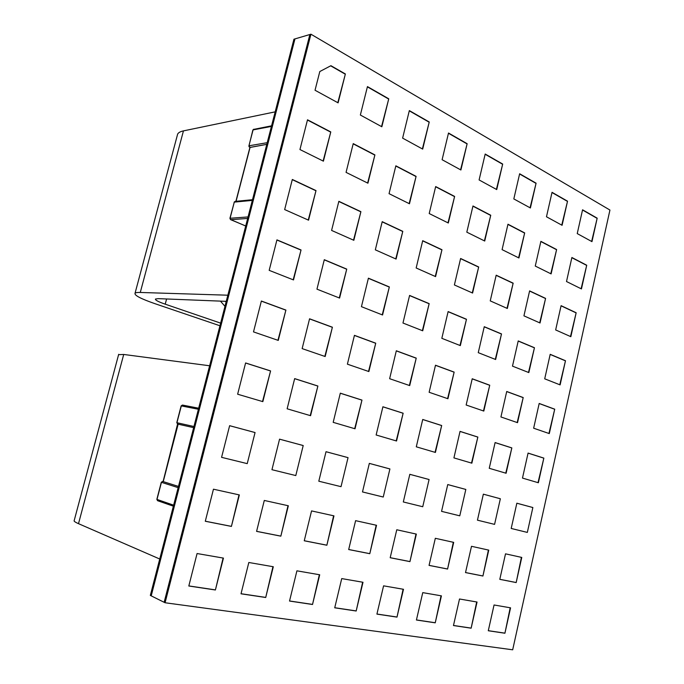 <?xml version="1.0" encoding="UTF-8"?>
<svg xmlns="http://www.w3.org/2000/svg" width="684" height="684" viewBox="0 0 684 684"><rect width="100%" height="100%" fill="white"/><g stroke="black" fill="none" stroke-linecap="round" stroke-linejoin="round"><path stroke-width="1.03" d="M178.148 424.2L163.237 481.621L178.473 486.435L162.664 481.442L161.45 482.288M178.156 424.183L193.649 427.654L177.583 424.054L163.083 481.562M409.707 385.596L416.231 358.117L396.318 350.781L389.632 378.697L409.707 385.596M409.365 385.477L416.231 358.117M396.549 441L403.141 413.221L382.903 406.766L376.14 434.99L396.549 441M396.198 440.898L403.141 413.221M383.245 497.037L389.914 468.942L369.334 463.384L362.486 491.941L383.245 497.037L389.914 468.942M369.787 553.698L376.533 525.286L355.603 520.661L348.686 549.543L369.787 553.698L376.174 525.209M396.087 259.065L402.791 231.337L382.211 221.667L375.328 249.84L396.087 259.065M395.762 258.92L402.791 231.337M409.468 203.772L416.094 176.361L395.848 165.819L389.051 193.666L409.468 203.772M409.143 203.61L416.094 176.361M422.686 149.103L429.244 121.991L409.34 110.594L402.619 138.125L422.686 149.103M422.379 148.932L429.244 121.991M356.176 611.009L362.999 582.272L341.726 578.587L334.724 607.811L356.176 611.009L362.64 582.212M422.721 330.799L429.167 303.628L409.588 295.428L402.97 323.028L422.721 330.799M422.379 330.663L429.167 303.628M435.588 276.61L441.967 249.737L422.703 240.691L416.163 267.983L435.588 276.61M435.255 276.456L441.967 249.737M448.311 223.01L454.621 196.428L435.674 186.561L429.21 213.545L448.311 223.01M447.986 222.847L454.621 196.428M460.905 169.991L467.146 143.7L448.507 133.021L442.112 159.714L460.905 169.991M460.58 169.82L467.146 143.7M396.994 617.113L403.483 589.292L383.579 585.837L376.918 614.112L396.994 617.113L403.115 589.223M409.938 561.624L416.359 534.101L396.771 529.767L390.188 557.725L409.938 561.624L416 534.024M422.738 506.733L429.09 479.518L409.819 474.311L403.312 501.962L422.738 506.733L429.09 479.518M435.409 452.44L441.684 425.516L422.729 419.472L416.291 446.814L435.409 452.44M435.058 452.338L441.684 425.516M353.842 240.298L360.904 211.672L338.854 201.31L331.595 230.422L353.842 240.298M353.525 240.161L360.904 211.672M339.589 298.07L346.737 269.103L324.301 259.698L316.957 289.161L339.589 298.07M339.264 297.942L346.737 269.103M325.165 356.526L332.398 327.217L309.57 318.795L302.14 348.609L325.165 356.526M324.84 356.415L332.398 327.217M310.57 415.692L317.889 386.024L294.659 378.611L287.135 408.793L310.57 415.692M310.237 415.59L317.889 386.024M323.412 161.167L330.782 131.927L307.509 119.803L299.943 149.54L323.412 161.167M323.113 161.014L330.782 131.927M265.717 597.5L273.301 566.737L248.822 562.496L241.016 593.806L265.717 597.5L272.95 566.677M280.842 536.162L288.34 505.767L264.289 500.449L256.586 531.374L280.842 536.162L287.998 505.69M295.796 475.56L303.209 445.532L279.568 439.154L271.95 469.703L295.796 475.56L303.209 445.532M382.561 314.991L389.341 286.947L368.402 278.174L361.443 306.671L382.561 314.991M382.228 314.862L389.341 286.947M368.873 371.557L375.738 343.188L354.44 335.34L347.395 364.17L368.873 371.557M368.539 371.438L375.738 343.188M355.03 428.782L361.973 400.089L340.316 393.172L333.185 422.344L355.03 428.782M354.688 428.68L361.973 400.089M341.025 486.666L348.045 457.639L326.02 451.696L318.804 481.211L341.025 486.666L348.045 457.639M326.858 545.234L333.963 515.864L311.553 510.905L304.252 540.779L326.858 545.234L333.612 515.787M312.52 604.494L319.71 574.774L296.916 570.824L289.529 601.056L312.52 604.494L319.351 574.714M381.852 126.771L388.751 98.804L367.445 86.603L360.357 115.023L381.852 126.771M381.544 126.608L388.751 98.804M367.924 183.201L374.909 154.909L353.235 143.614L346.061 172.377L367.924 183.201M367.616 183.047L374.909 154.909M540.035 322.993L545.584 298.386L529.613 290.888L523.935 315.846L540.035 322.993M539.693 322.848L545.584 298.386M551.116 273.908L556.614 249.549L540.882 241.349L535.264 266.059L551.116 273.908M550.782 273.745L556.614 249.549M562.086 225.301L567.532 201.181L552.039 192.315L546.473 216.768L562.086 225.301M561.752 225.121L567.532 201.181M504.92 633.23L510.563 607.837L494.053 604.981L488.282 630.751L504.92 633.23L510.196 607.777M528.835 372.583L534.452 347.728L518.224 340.931L512.487 366.145L528.835 372.583M528.493 372.447L534.452 347.728M517.531 422.669L523.2 397.558L506.724 391.487L500.927 416.958L517.531 422.669M517.181 422.541L523.2 397.558M506.109 473.26L511.837 447.9L495.105 442.557L489.248 468.292L506.109 473.26M505.758 473.157L511.837 447.9M494.575 524.371L500.355 498.756L483.357 494.164L477.441 520.165L494.575 524.371L500.355 498.756M516.181 582.571L521.764 557.434L505.51 553.835L499.799 579.339L516.181 582.571L521.405 557.349M527.33 532.417L532.862 507.528L516.847 503.202L511.196 528.458L527.33 532.417L532.862 507.528M538.368 482.759L543.848 458.109L528.074 453.082L522.482 478.082L538.368 482.759M538.009 482.656L543.848 458.109M549.295 433.588L554.724 409.177L539.189 403.457L533.648 428.21L549.295 433.588M548.944 433.468L554.724 409.177M560.119 384.895L565.488 360.724L550.201 354.321L544.712 378.825L560.119 384.895M559.777 384.759L565.488 360.724M570.841 336.682L576.159 312.742L561.094 305.671L555.656 329.936L570.841 336.682M570.499 336.528L576.159 312.742M581.451 288.93L586.718 265.23L571.884 257.5L566.506 281.526L581.451 288.93M581.118 288.759L586.718 265.23M319.804 71.538L315.033 90.245L338.101 102.856L345.377 73.966L330.928 65.69L319.804 71.538M337.802 102.694L345.377 73.966M496.729 189.579L502.689 164.049L485.195 154.037L479.099 179.943L496.729 189.579M496.404 189.4L502.689 164.049M435.238 622.825L441.419 595.858L422.755 592.626L416.419 620.012L435.238 622.825L441.052 595.798M447.575 569.045L453.689 542.369L435.323 538.299L429.056 565.394L447.575 569.045L453.33 542.284M459.776 515.83L465.83 489.436L447.755 484.554L441.556 511.358L459.776 515.83L465.83 489.436M484.725 241.033L490.744 215.238L472.969 205.978L466.813 232.167L484.725 241.033M484.4 240.871L490.744 215.238M472.593 293.043L478.68 266.974L460.614 258.492L454.39 284.954L472.593 293.043M472.259 292.897L478.68 266.974M460.332 345.608L466.479 319.257L448.123 311.571L441.83 338.323L460.332 345.608M459.99 345.471L466.479 319.257M447.934 398.738L454.15 372.105L435.494 365.222L429.133 392.274L447.934 398.738M447.592 398.618L454.15 372.105M482.921 576.014L488.761 550.124L471.498 546.302L465.513 572.585L482.921 576.014L488.402 550.047M471.139 628.186L477.047 602.031L459.511 598.996L453.466 625.544L471.139 628.186L476.68 601.971M530.399 207.979L536.085 183.175L519.643 173.762L513.821 198.924L530.399 207.979M530.066 207.799L536.085 183.175M518.925 257.971L524.679 232.911L507.973 224.215L502.09 249.634L518.925 257.971M518.6 257.808L524.679 232.911M507.34 308.475L513.154 283.159L496.182 275.19L490.24 300.883L507.34 308.475M507.006 308.33L513.154 283.159M495.635 359.51L501.509 333.929L484.263 326.704L478.261 352.662L495.635 359.51M495.293 359.374L501.509 333.929M483.81 411.067L489.735 385.22L472.225 378.765L466.155 405.005L483.81 411.067M483.46 410.956L489.735 385.22M471.857 463.179L477.851 437.059L460.05 431.382L453.919 457.895L471.857 463.179M471.507 463.068L477.851 437.059M308.552 220.18L316.008 190.588L292.325 179.465L284.655 209.569L308.552 220.18M308.245 220.043L316.008 190.588M293.504 279.927L301.046 249.968L276.943 239.87L269.18 270.351L293.504 279.927M293.188 279.807L301.046 249.968M278.268 340.41L285.903 310.074L261.373 301.028L253.507 331.894L278.268 340.41M277.952 340.299L285.903 310.074M262.844 401.636L270.582 370.925L245.599 362.956L237.639 394.215L262.844 401.636M262.519 401.542L270.582 370.925M247.232 463.632L255.064 432.544L229.636 425.679L221.573 457.339L247.232 463.632L255.064 432.544M231.414 526.415L239.349 494.925L213.459 489.197L205.294 521.259L231.414 526.415L239.015 494.848M215.4 589.984L223.437 558.101L197.077 553.536L188.81 586.008L215.4 589.984L223.095 558.041M591.968 241.64L597.183 218.17L582.571 209.8L577.236 233.595L591.968 241.64M591.634 241.461L597.183 218.17M310.929 34.2L609.94 210.048L512.684 649.8L165.075 602.758L310.929 34.2L309.869 34.516L164.151 602.296L165.075 602.758M159.731 559.008L78.506 523.67C75.813 522.499 74.351 521.576 74.094 520.917L74.24 520.396M209.629 365.769L123.71 354.457L118.597 354.671M250.062 147.453L266.794 144.35L249.908 147.419M224.968 306.338L220.453 301.122M220.633 323.13L165.22 304.175C158.26 301.747 155.012 300.037 155.465 299.028L158.243 298.643L226.259 301.353M227.84 295.206L140.28 292.461C137.364 292.376 135.62 292.641 135.039 293.256C134.244 295.334 140.887 298.805 154.977 303.687L219.949 325.772M275.182 111.851L183.449 130.883C180.388 131.533 178.456 132.593 177.652 134.064L177.259 135.526M224.916 301.302L226.156 301.747M151.215 595.858L294.958 38.902L309.869 34.516L164.151 602.296L150.335 595.422L293.94 39.202L294.958 38.902L151.215 595.858M388.384 98.872L367.385 86.851M596.807 218.187L582.52 210.005M345.018 74.052L330.654 65.826M330.423 131.986L307.458 120.025M567.156 201.207L551.988 192.529M535.709 183.209L519.592 173.984M502.312 164.092L485.144 154.259M466.779 143.751L448.447 133.26M428.877 122.051L409.28 110.834M374.55 154.952L353.175 143.828M586.35 265.23L571.841 257.68M556.237 249.549L540.839 241.537M524.303 232.928L507.93 224.403M490.377 215.263L472.926 206.175M454.253 196.453L435.631 186.758M415.727 176.395L395.805 166.024M315.657 190.622L292.273 179.644M360.545 211.698L338.811 201.489M575.791 312.733L561.06 305.816M545.216 298.378L529.578 291.042M512.778 283.159L496.148 275.344M478.313 266.974L460.58 258.646M441.599 249.746L422.661 240.853M402.431 231.354L382.168 221.838M300.703 249.976L276.909 240.007M346.386 269.103L324.267 259.843M565.121 360.699L550.175 354.44M534.084 347.694L518.198 341.051M501.141 333.903L484.238 326.824M466.112 319.24L448.097 311.69M428.808 303.619L409.554 295.556M388.982 286.938L368.368 278.311M285.57 310.057L261.348 301.131M332.048 327.191L309.544 318.898M554.356 409.135L539.172 403.534M522.832 397.515L506.707 391.564M489.376 385.178L472.199 378.851M453.791 372.062L435.477 365.316M415.872 358.091L396.301 350.875M375.379 343.163L354.415 335.434M270.24 370.882L245.59 363.016M317.547 385.973L294.642 378.671M543.481 458.049L528.065 453.133M511.47 447.832L495.088 442.608M477.483 436.99L460.041 431.433M441.325 425.457L422.721 419.523M402.791 413.162L382.886 406.818M361.622 400.037L340.299 393.232M254.73 432.468L229.627 425.696M221.573 457.331L246.898 463.547M302.867 445.464L279.568 439.171M271.95 469.703L295.454 475.474M532.503 507.442L516.847 503.219M511.196 528.45L526.971 532.323M499.995 498.67L483.357 494.181M477.441 520.165L494.216 524.286M465.471 489.351L447.746 484.571M441.556 511.35L459.417 515.736M428.731 479.433L409.819 474.328M403.312 501.962L422.387 506.647M389.564 468.865L369.326 463.401M362.494 491.933L382.895 496.943M347.694 457.562L326.012 451.714M318.804 481.211L340.675 486.581M205.311 521.217L231.089 526.295M256.594 531.331L280.508 536.051M499.807 579.305L515.821 582.46M465.522 572.542L482.562 575.902M429.065 565.352L447.216 568.934M390.205 557.682L409.588 561.504M348.695 549.5L369.437 553.587M304.269 540.736L326.516 545.122M188.835 585.914L215.084 589.839M241.042 593.721L265.383 597.354M488.299 630.674L504.561 633.102M453.483 625.467L470.789 628.057M416.436 619.935L434.879 622.688M376.944 614.027L396.643 616.977M334.741 607.725L355.834 610.872M289.554 600.971L312.178 604.348M173.377 506.177L157.551 500.688L156.995 499.414L173.633 505.177M178.156 487.649L161.441 482.331L157.012 499.354M162.578 481.425L161.287 482.271L156.85 499.354L157.551 500.688L173.368 506.186M198.403 409.254L181.311 405.903L176.934 422.721L193.948 426.508M181.303 405.937L182.457 405.056L198.668 408.211L182.457 405.056L181.149 405.877L176.78 422.695L177.994 424.157M177.549 424.046L176.934 422.738M123.71 354.457L78.506 523.67M247.659 218.444L230.696 219.675L245.718 225.977M252.319 200.395L234.287 202.122L230.089 218.264L248.053 216.931M235.048 201.404L234.108 202.19L235.048 201.404L252.499 199.711M230.055 218.521L230.696 219.675L229.918 218.324L234.219 202.387M245.71 226.011L230.354 219.427M271.42 126.42L253.071 129.9L248.933 145.795L267.213 142.7M249.13 146.898L248.933 145.795L249.891 147.479M248.891 146.154L252.883 129.994L253.713 129.225L252.977 130.234M254.183 129.293L271.574 125.822M250.139 147.128L236.066 201.301M165.22 304.175L166.588 298.976M140.28 292.461L183.449 130.883M118.691 354.312L74.094 520.917M249.959 147.222L235.894 201.318M177.652 134.064L135.039 293.256"/></g></svg>
